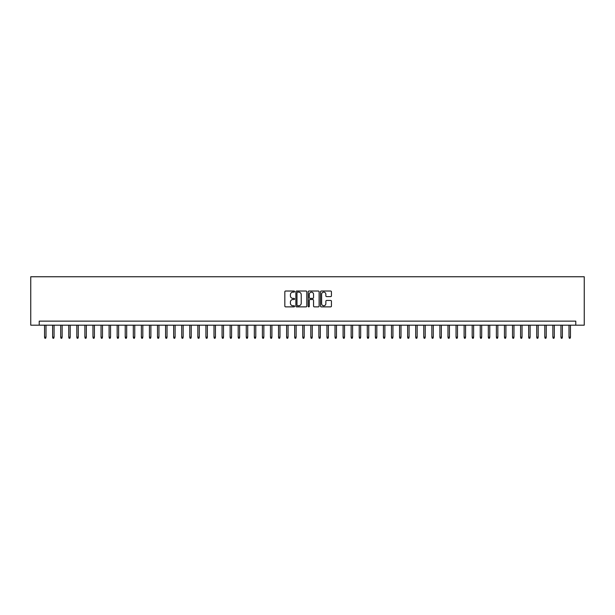 <?xml version="1.0" encoding="UTF-8"?>
<svg xmlns="http://www.w3.org/2000/svg" width="615" height="615" viewBox="0 0 615 615"><rect width="100%" height="100%" fill="white"/><g stroke="black" fill="none" stroke-linecap="round" stroke-linejoin="round"><path stroke-width="0.92" d="M294.593 291.579A0.553 0.553 0 0 0 294.039 291.026L285.621 291.026A0.792 0.792 0 0 0 284.83 291.818L284.83 306.078A0.792 0.792 0 0 0 285.621 306.87L294.039 306.87A0.553 0.553 0 0 0 294.593 306.316A0.553 0.553 0 0 0 294.039 305.755L292.948 305.755A2.537 2.537 0 0 1 290.411 303.226L290.411 302.034A2.537 2.537 0 0 1 292.948 299.505L294.039 299.505A0.553 0.553 0 0 0 294.593 298.944A0.553 0.553 0 0 0 294.039 298.39L292.948 298.39A2.537 2.537 0 0 1 290.411 295.861L290.411 294.67A2.537 2.537 0 0 1 292.948 292.133L294.039 292.133A0.553 0.553 0 0 0 294.593 291.579M330.647 296.615A0.792 0.792 0 0 0 331.439 295.823L331.439 291.818A0.792 0.792 0 0 0 330.647 291.026L321.299 291.026A0.792 0.792 0 0 0 320.507 291.818L320.507 306.078A0.792 0.792 0 0 0 321.299 306.87L330.647 306.87A0.792 0.792 0 0 0 331.439 306.078L331.439 301.242A0.792 0.792 0 0 0 330.647 300.451L326.65 300.451A0.792 0.792 0 0 0 325.858 301.242L325.858 303.641A2.122 2.122 0 0 1 323.736 305.755A2.122 2.122 0 0 1 321.614 303.641L321.614 294.254A2.122 2.122 0 0 1 323.736 292.133A2.122 2.122 0 0 1 325.858 294.254L325.858 295.823A0.792 0.792 0 0 0 326.65 296.615L330.647 296.615M575.778 325.174L584.25 325.174L584.25 276.758L30.75 276.758L30.75 325.174L575.778 325.174L575.778 321.138L39.222 321.138L39.222 325.174M306.808 291.818A0.792 0.792 0 0 0 306.016 291.026L296.668 291.026A0.792 0.792 0 0 0 295.877 291.818L295.877 306.078A0.792 0.792 0 0 0 296.668 306.87L306.016 306.87A0.792 0.792 0 0 0 306.808 306.078L306.808 291.818M308.984 291.026L318.332 291.026A0.792 0.792 0 0 1 319.124 291.818L319.124 306.078A0.792 0.792 0 0 1 318.332 306.87L314.334 306.87A0.792 0.792 0 0 1 313.542 306.078L313.542 300.297A0.792 0.792 0 0 0 312.751 299.505L310.091 299.505A0.792 0.792 0 0 0 309.299 300.297L309.299 306.316A0.553 0.553 0 0 1 308.745 306.87A0.553 0.553 0 0 1 308.192 306.316L308.192 291.818A0.792 0.792 0 0 1 308.984 291.026M297.545 292.133A0.553 0.553 0 0 0 296.983 292.694L296.983 305.201A0.553 0.553 0 0 0 297.545 305.755L298.69 305.755A2.537 2.537 0 0 0 301.227 303.226L301.227 294.67A2.537 2.537 0 0 0 298.69 292.133L297.545 292.133M313.542 294.293A2.122 2.122 0 0 0 311.421 292.179A2.122 2.122 0 0 0 309.299 294.293L309.299 297.599A0.792 0.792 0 0 0 310.091 298.39L312.751 298.39A0.792 0.792 0 0 0 313.542 297.599L313.542 294.293M46.002 337.189L45.679 338.242L44.872 338.242L44.549 337.189L46.002 337.189L46.002 325.174M44.549 337.189L44.549 325.174M54.066 337.189L53.743 338.242L52.936 338.242L52.613 337.189L54.066 337.189L54.066 325.174M52.613 337.189L52.613 325.174M62.138 337.189L61.815 338.242L61.008 338.242L60.685 337.189L62.138 337.189L62.138 325.174M60.685 337.189L60.685 325.174M70.202 337.189L69.879 338.242L69.072 338.242L68.749 337.189L70.202 337.189L70.202 325.174M68.749 337.189L68.749 325.174M78.274 337.189L77.951 338.242L77.144 338.242L76.821 337.189L78.274 337.189L78.274 325.174M76.821 337.189L76.821 325.174M86.338 337.189L86.023 338.242L85.216 338.242L84.893 337.189L86.338 337.189L86.338 325.174M84.893 337.189L84.893 325.174M94.41 337.189L94.087 338.242L93.28 338.242L92.957 337.189L94.41 337.189L94.41 325.174M92.957 337.189L92.957 325.174M102.482 337.189L102.159 338.242L101.352 338.242L101.029 337.189L102.482 337.189L102.482 325.174M101.029 337.189L101.029 325.174M110.546 337.189L110.223 338.242L109.416 338.242L109.093 337.189L110.546 337.189L110.546 325.174M109.093 337.189L109.093 325.174M118.618 337.189L118.295 338.242L117.488 338.242L117.165 337.189L118.618 337.189L118.618 325.174M117.165 337.189L117.165 325.174M126.682 337.189L126.359 338.242L125.552 338.242L125.229 337.189L126.682 337.189L126.682 325.174M125.229 337.189L125.229 325.174M134.754 337.189L134.431 338.242L133.624 338.242L133.301 337.189L134.754 337.189L134.754 325.174M133.301 337.189L133.301 325.174M142.818 337.189L142.496 338.242L141.688 338.242L141.373 337.189L142.818 337.189L142.818 325.174M141.373 337.189L141.373 325.174M150.89 337.189L150.567 338.242L149.76 338.242L149.437 337.189L150.89 337.189L150.89 325.174M149.437 337.189L149.437 325.174M158.962 337.189L158.639 338.242L157.832 338.242L157.509 337.189L158.962 337.189L158.962 325.174M157.509 337.189L157.509 325.174M167.026 337.189L166.703 338.242L165.896 338.242L165.573 337.189L167.026 337.189L167.026 325.174M165.573 337.189L165.573 325.174M175.098 337.189L174.775 338.242L173.968 338.242L173.645 337.189L175.098 337.189L175.098 325.174M173.645 337.189L173.645 325.174M183.162 337.189L182.84 338.242L182.032 338.242L181.709 337.189L183.162 337.189L183.162 325.174M181.709 337.189L181.709 325.174M191.234 337.189L190.911 338.242L190.104 338.242L189.781 337.189L191.234 337.189L191.234 325.174M189.781 337.189L189.781 325.174M199.298 337.189L198.976 338.242L198.168 338.242L197.846 337.189L199.298 337.189L199.298 325.174M197.846 337.189L197.846 325.174M207.37 337.189L207.047 338.242L206.24 338.242L205.917 337.189L207.37 337.189L207.37 325.174M205.917 337.189L205.917 325.174M215.435 337.189L215.119 338.242L214.312 338.242L213.989 337.189L215.435 337.189L215.435 325.174M213.989 337.189L213.989 325.174M223.506 337.189L223.184 338.242L222.376 338.242L222.053 337.189L223.506 337.189L223.506 325.174M222.053 337.189L222.053 325.174M231.578 337.189L231.255 338.242L230.448 338.242L230.125 337.189L231.578 337.189L231.578 325.174M230.125 337.189L230.125 325.174M239.642 337.189L239.32 338.242L238.512 338.242L238.189 337.189L239.642 337.189L239.642 325.174M238.189 337.189L238.189 325.174M247.714 337.189L247.391 338.242L246.584 338.242L246.261 337.189L247.714 337.189L247.714 325.174M246.261 337.189L246.261 325.174M255.779 337.189L255.456 338.242L254.648 338.242L254.326 337.189L255.779 337.189L255.779 325.174M254.326 337.189L254.326 325.174M263.85 337.189L263.528 338.242L262.72 338.242L262.397 337.189L263.85 337.189L263.85 325.174M262.397 337.189L262.397 325.174M271.915 337.189L271.592 338.242L270.785 338.242L270.469 337.189L271.915 337.189L271.915 325.174M270.469 337.189L270.469 325.174M279.986 337.189L279.664 338.242L278.856 338.242L278.534 337.189L279.986 337.189L279.986 325.174M278.534 337.189L278.534 325.174M288.058 337.189L287.735 338.242L286.928 338.242L286.605 337.189L288.058 337.189L288.058 325.174M286.605 337.189L286.605 325.174M296.123 337.189L295.8 338.242L294.992 338.242L294.67 337.189L296.123 337.189L296.123 325.174M294.67 337.189L294.67 325.174M304.194 337.189L303.871 338.242L303.064 338.242L302.741 337.189L304.194 337.189L304.194 325.174M302.741 337.189L302.741 325.174M312.259 337.189L311.936 338.242L311.129 338.242L310.806 337.189L312.259 337.189L312.259 325.174M310.806 337.189L310.806 325.174M320.33 337.189L320.008 338.242L319.2 338.242L318.878 337.189L320.33 337.189L320.33 325.174M318.878 337.189L318.878 325.174M328.395 337.189L328.072 338.242L327.265 338.242L326.942 337.189L328.395 337.189L328.395 325.174M326.942 337.189L326.942 325.174M336.466 337.189L336.144 338.242L335.336 338.242L335.014 337.189L336.466 337.189L336.466 325.174M335.014 337.189L335.014 325.174M344.531 337.189L344.216 338.242L343.408 338.242L343.085 337.189L344.531 337.189L344.531 325.174M343.085 337.189L343.085 325.174M352.603 337.189L352.28 338.242L351.473 338.242L351.15 337.189L352.603 337.189L352.603 325.174M351.15 337.189L351.15 325.174M360.674 337.189L360.352 338.242L359.544 338.242L359.221 337.189L360.674 337.189L360.674 325.174M359.221 337.189L359.221 325.174M368.739 337.189L368.416 338.242L367.609 338.242L367.286 337.189L368.739 337.189L368.739 325.174M367.286 337.189L367.286 325.174M376.811 337.189L376.488 338.242L375.68 338.242L375.358 337.189L376.811 337.189L376.811 325.174M375.358 337.189L375.358 325.174M384.875 337.189L384.552 338.242L383.745 338.242L383.422 337.189L384.875 337.189L384.875 325.174M383.422 337.189L383.422 325.174M392.947 337.189L392.624 338.242L391.817 338.242L391.494 337.189L392.947 337.189L392.947 325.174M391.494 337.189L391.494 325.174M401.011 337.189L400.688 338.242L399.881 338.242L399.566 337.189L401.011 337.189L401.011 325.174M399.566 337.189L399.566 325.174M409.083 337.189L408.76 338.242L407.953 338.242L407.63 337.189L409.083 337.189L409.083 325.174M407.63 337.189L407.63 325.174M417.155 337.189L416.832 338.242L416.024 338.242L415.702 337.189L417.155 337.189L417.155 325.174M415.702 337.189L415.702 325.174M425.219 337.189L424.896 338.242L424.089 338.242L423.766 337.189L425.219 337.189L425.219 325.174M423.766 337.189L423.766 325.174M433.291 337.189L432.968 338.242L432.161 338.242L431.838 337.189L433.291 337.189L433.291 325.174M431.838 337.189L431.838 325.174M441.355 337.189L441.032 338.242L440.225 338.242L439.902 337.189L441.355 337.189L441.355 325.174M439.902 337.189L439.902 325.174M449.427 337.189L449.104 338.242L448.297 338.242L447.974 337.189L449.427 337.189L449.427 325.174M447.974 337.189L447.974 325.174M457.491 337.189L457.168 338.242L456.361 338.242L456.038 337.189L457.491 337.189L457.491 325.174M456.038 337.189L456.038 325.174M465.563 337.189L465.24 338.242L464.433 338.242L464.11 337.189L465.563 337.189L465.563 325.174M464.11 337.189L464.11 325.174M473.627 337.189L473.312 338.242L472.505 338.242L472.182 337.189L473.627 337.189L473.627 325.174M472.182 337.189L472.182 325.174M481.699 337.189L481.376 338.242L480.569 338.242L480.246 337.189L481.699 337.189L481.699 325.174M480.246 337.189L480.246 325.174M489.771 337.189L489.448 338.242L488.641 338.242L488.318 337.189L489.771 337.189L489.771 325.174M488.318 337.189L488.318 325.174M497.835 337.189L497.512 338.242L496.705 338.242L496.382 337.189L497.835 337.189L497.835 325.174M496.382 337.189L496.382 325.174M505.907 337.189L505.584 338.242L504.777 338.242L504.454 337.189L505.907 337.189L505.907 325.174M504.454 337.189L504.454 325.174M513.971 337.189L513.648 338.242L512.841 338.242L512.518 337.189L513.971 337.189L513.971 325.174M512.518 337.189L512.518 325.174M522.043 337.189L521.72 338.242L520.913 338.242L520.59 337.189L522.043 337.189L522.043 325.174M520.59 337.189L520.59 325.174M530.107 337.189L529.784 338.242L528.977 338.242L528.662 337.189L530.107 337.189L530.107 325.174M528.662 337.189L528.662 325.174M538.179 337.189L537.856 338.242L537.049 338.242L536.726 337.189L538.179 337.189L538.179 325.174M536.726 337.189L536.726 325.174M546.251 337.189L545.928 338.242L545.121 338.242L544.798 337.189L546.251 337.189L546.251 325.174M544.798 337.189L544.798 325.174M554.315 337.189L553.992 338.242L553.185 338.242L552.862 337.189L554.315 337.189L554.315 325.174M552.862 337.189L552.862 325.174M562.387 337.189L562.064 338.242L561.257 338.242L560.934 337.189L562.387 337.189L562.387 325.174M560.934 337.189L560.934 325.174M570.451 337.189L570.128 338.242L569.321 338.242L568.998 337.189L570.451 337.189L570.451 325.174M568.998 337.189L568.998 325.174"/></g></svg>
